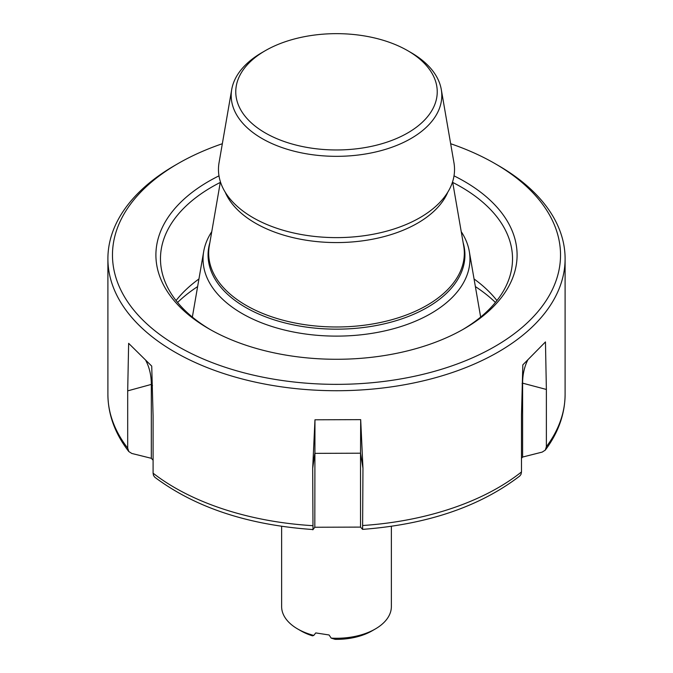 <?xml version="1.0" encoding="UTF-8"?>
<svg xmlns="http://www.w3.org/2000/svg" width="673" height="673" viewBox="0 0 673 673"><rect width="100%" height="100%" fill="white"/><g stroke="black" fill="none" stroke-linecap="round" stroke-linejoin="round"><path stroke-width="1.01" d="M495.421 302.438A185.168 106.906 0 0 0 475.374 286.589M197.626 286.589A185.168 106.906 0 0 0 177.579 302.438M462.561 329.677A176.023 101.623 0 0 0 512.523 258.752A176.023 101.623 0 0 0 452.719 182.425M220.281 182.425A176.023 101.623 0 0 0 160.477 258.752A176.023 101.623 0 0 0 210.439 329.677M496.935 300.562A176.023 101.623 0 0 0 474.053 278.959M198.947 278.959A176.023 101.623 0 0 0 176.065 300.562M218.986 175.846A180.591 104.265 0 0 0 208.798 328.744A180.591 104.265 0 0 0 427.708 345.005A180.591 104.265 0 0 0 464.202 328.744A180.591 104.265 0 0 0 454.014 175.846M222.334 143.728A224.025 129.342 0 0 0 178.084 163.556L174.854 165.423A228.601 131.984 0 0 0 107.899 258.752A228.601 131.984 0 0 0 222.78 373.237A228.601 131.984 0 0 0 451.953 372.657A228.601 131.984 0 0 0 565.101 258.752A228.601 131.984 0 0 0 498.146 165.423L494.916 163.556A224.025 129.342 0 0 0 450.666 143.728M178.084 163.556A224.025 129.342 0 0 0 159.165 334.052A224.025 129.342 0 0 0 449.64 366.65A224.025 129.342 0 0 0 494.916 163.556M519.749 476.021L520.969 474.457L521.491 471.941L521.491 414.677L522.828 364.867L545.458 341.926L546.375 389.457L546.375 446.721L545.307 450.094L542.219 452.088L522.61 457.051L522.61 383.156A80.928 57.415 44.6 0 1 527.64 360.274M362.966 468.231L360.686 419.641L314.964 419.792L314.813 527.253L360.535 527.102L360.535 453.207L362.966 468.231L362.604 529.373C427.313 524.452 479.681 506.676 519.741 476.03M360.535 527.102L362.537 529.331M312.819 529.811L314.922 527.119M154.849 477.283L153.511 475.483L153.091 473.186L153.091 415.922L151.728 366.112L128.644 343.331L127.693 390.87L127.693 448.125L128.795 451.549L131.832 453.467L151.324 458.305L153.091 460.214M521.491 458.305L522.61 457.051M314.964 419.792L312.684 468.408L312.995 529.542C248.211 525.058 195.498 507.635 154.866 477.292M151.324 458.305L151.324 384.409A80.928 57.028 134.6 0 0 145.873 360.652M312.684 468.408L314.813 453.358L360.535 453.207L360.686 419.641M461.241 231.689A133.456 77.05 180 0 1 469.291 251.416A133.456 77.05 180 0 1 393.638 328.702A133.456 77.05 180 0 1 242.137 313.551A133.456 77.05 180 0 1 203.709 251.416A133.456 77.05 180 0 1 211.759 231.689M209.867 242.65A128.434 74.148 0 0 0 336.5 329.164A128.434 74.148 0 0 0 463.133 242.65A128.434 74.148 180 0 1 336.5 329.164A128.434 74.148 180 0 1 209.867 242.65M297.702 628.986L300.94 630.853A50.29 29.032 180 0 0 312.508 635.842L313.786 635.421A54.866 31.673 180 0 1 297.702 628.986A54.866 31.673 180 0 1 281.634 606.592L281.634 526.328M313.786 635.421L315.755 632.923L329.072 634.976L331.2 638.122L335.179 639.35A50.29 29.032 180 0 0 372.06 630.853L375.298 628.986A54.866 31.673 180 0 1 331.2 638.122M391.366 526.328L391.366 606.592A54.866 31.673 180 0 1 375.298 628.986M262.041 52.553L265.271 50.685A100.731 58.156 0 0 0 265.271 132.934A100.731 58.156 0 0 0 407.729 132.934A100.731 58.156 0 0 0 407.729 50.685A100.731 58.156 0 0 0 265.271 50.685L262.041 52.553A105.308 60.797 180 0 0 231.714 89.501L219.053 162.706A118.027 68.141 180 0 0 253.04 217.665A118.027 68.141 180 0 0 286.303 231.15A118.027 68.141 180 0 0 386.697 231.15A118.027 68.141 180 0 0 453.947 162.706L441.286 89.501A105.308 60.797 180 0 1 381.591 150.483A105.308 60.797 180 0 1 262.041 138.529A105.308 60.797 180 0 1 231.714 89.501M407.729 50.685L410.959 52.553A105.308 60.797 180 0 1 441.286 89.501M362.966 525.495A228.601 131.984 0 0 0 521.491 471.941M128.787 451.541C115.024 433.673 108.067 414.627 107.899 394.403A228.601 131.984 0 0 0 127.693 448.125M153.091 473.186A228.601 131.984 0 0 0 312.684 525.663M546.375 446.721A228.601 131.984 0 0 0 565.101 394.403L565.101 258.752M127.693 390.87L151.324 384.409L152.51 385.579M522.08 383.703L522.61 383.156L546.375 389.457M447.823 192.125A114.603 66.164 180 0 1 367.374 240.126A114.603 66.164 180 0 1 255.462 223.192A114.603 66.164 180 0 1 225.177 192.125M452.601 181.752L463.689 245.855A127.82 73.794 180 0 1 391.232 319.877A127.82 73.794 180 0 1 246.116 305.374A127.82 73.794 180 0 1 209.311 245.855L220.399 181.752M107.899 394.403L107.899 258.752M565.101 394.403C564.95 414.055 558.354 432.613 545.323 450.077M203.709 251.416L192.352 317.067M469.291 251.416L480.648 317.067"/></g></svg>
